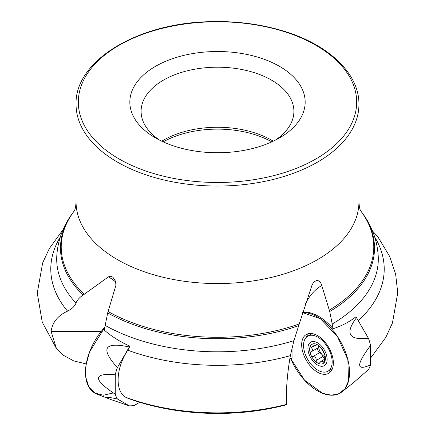 <?xml version="1.0" encoding="UTF-8"?>
<svg xmlns="http://www.w3.org/2000/svg" width="435" height="435" viewBox="0 0 435 435"><rect width="100%" height="100%" fill="white"/><g stroke="black" fill="none" stroke-linecap="round" stroke-linejoin="round"><path stroke-width="0.65" d="M315.913 45.305A139.178 80.355 0 0 0 119.087 45.305A139.178 80.355 0 0 0 119.087 158.944A139.178 80.355 0 0 0 315.913 158.944A139.178 80.355 0 0 0 315.913 45.305M279.493 66.337A87.669 50.618 0 0 0 155.507 66.337A87.669 50.618 0 0 0 155.507 137.917A87.669 50.618 0 0 0 279.493 137.917A87.669 50.618 0 0 0 279.493 66.337M115.552 281.902A118.157 68.219 120 0 0 108.375 276.888L109.837 276.225L111.507 276.399L112.975 277.323L115.101 280.504L115.737 282.761L115.884 285.414L107.679 312.879L104.269 330.105C111.838 336.625 120.403 341.986 129.973 346.184L127.787 350.208C115.775 368.119 114.742 391.397 125.851 397.318L127.808 398.226M372.496 230.952L377.667 236.537M108.375 276.888L83.161 295.017C79.594 297.35 77.212 300.036 76.005 303.081C74.782 306.224 71.965 308.915 67.561 311.155C57.855 315.56 52.369 322.324 51.102 331.448L56.409 348.435L62.857 354.987L73.711 360.903L86.239 363.937M108.195 311.547A156.285 90.23 0 0 0 299.242 323.961L311.949 285.36L313.075 283.207L314.641 281.516L316.223 280.673L317.664 280.537L319.018 281.015L320.28 282.174L321.334 284.137L329.719 311.493L333.134 328.719C341.703 325.918 349.272 321.965 355.835 316.849A40.852 23.588 60 0 1 356.51 317.637L368.412 338.251A40.852 23.588 60 0 1 370.555 345.466L370.555 364.894A40.852 23.588 60 0 1 368.412 369.636L353.563 382.604L342.03 391.81A45.262 26.133 60 0 1 290.667 358.511L304.549 380.19L322.639 393.332L331.426 395.208L339.066 393.659L344.917 388.814L348.495 381.071L347.859 359.658L337.37 336.369L320.432 318.773L302.548 312.586A45.262 26.133 60 0 1 348.136 360.805A45.262 26.133 60 0 1 342.03 391.81M125.851 397.318A169.394 97.799 0 0 0 286.638 404.354L286.638 387.601C287.176 377.433 288.427 366.781 290.384 355.645L293.908 340.659L299.242 323.961M127.808 398.232C175.517 415.98 235.873 418.323 286.638 404.708L286.638 404.354M289.955 358.701L292.043 358.337L292.043 346.831M302.678 312.156A45.055 26.013 60 0 1 333.134 328.719M312.896 356.559L313.08 356.482C315.228 356.754 316.267 358.043 316.191 360.354L316.191 361.735L317.517 362.986A11.136 6.433 60 0 1 310.699 354.503A11.136 6.433 60 0 1 310.699 345.406A11.136 6.433 60 0 1 317.517 344.797A11.136 6.433 60 0 1 324.336 353.285A11.136 6.433 60 0 1 324.336 362.377A11.136 6.433 60 0 1 317.517 362.986L319.062 363.388L321.171 361.295L322.574 361.507L322.96 362.192L324.863 361.094M303.559 345.433A20.227 11.68 -120 0 0 312.39 365.791A20.227 11.68 -120 0 0 327.979 371.207A20.227 11.68 -120 0 0 327.979 347.853A20.227 11.68 -120 0 0 307.752 336.173A20.227 11.68 -120 0 0 303.559 345.433M313.08 356.482L319.709 352.622L312.966 356.515C311.841 356.537 311.085 355.868 310.699 354.503C310.063 353.225 310.209 352.323 311.134 351.801L317.947 347.902M310.742 351.888L311.134 351.801M311.248 351.768C312.803 350.501 312.803 349.12 311.248 347.619L310.356 346.706L310.699 345.406L311.797 344.667L313.08 345.015C315.228 345.667 316.267 345.575 316.191 344.737L316.011 344.303M316.642 344.384L316.147 344.672C315.968 344.128 316.424 344.172 317.517 344.797L319.807 346.787L322.987 350.735L324.918 355.33M317.191 344.623L316.098 345.254L316.74 344.422M324.923 355.362L324.336 362.377L323.45 362.997L322.96 362.192M318.545 345.499L318.589 346.2A8.667 5.002 -120 0 0 321.655 354.095L322.89 356.58L324.695 358.815M318.088 347.853L318.589 346.2A8.667 5.002 60 0 1 318.616 345.559M324.651 356.771A8.667 5.002 60 0 1 321.655 354.095L319.779 352.616M316.147 360.474L322.89 356.58M322.982 362.301L324.831 361.235M311.134 347.56L314.831 345.423M317.474 348.207C317.724 350.441 318.442 351.931 319.633 352.665M275.235 140.217A76.408 44.114 0 0 0 293.908 111.322A76.408 44.114 0 0 0 271.532 80.127A76.408 44.114 0 0 0 188.257 70.562A76.408 44.114 0 0 0 141.092 111.322A76.408 44.114 0 0 0 159.765 140.217M273.234 141.196A76.408 44.114 0 0 0 271.532 140.179A76.408 44.114 0 0 0 269.439 139.021A76.408 44.114 0 0 0 165.561 139.021A76.408 44.114 0 0 0 161.766 141.196M129.973 346.184A40.852 23.588 120 0 0 129.298 346.972L117.401 367.586A40.852 23.588 120 0 0 115.253 374.796L115.253 394.23A40.852 23.588 120 0 0 117.401 398.971L129.298 405.839A40.852 23.588 120 0 0 134.475 405.328L139.782 402.261M113.285 392.952L103.361 395.208L94.917 393.126L88.843 386.927L85.777 377.254L86.043 365.123L89.61 351.817L104.846 327.234A45.262 26.133 120 0 0 86.864 360.805A45.262 26.133 120 0 0 96.902 394.077L110.642 399.466L129.298 405.839M117.401 398.971C106.015 396.562 103.764 396.725 110.642 399.466M115.253 374.796C92.878 372.887 92.878 379.363 115.253 394.23M129.298 346.972C104.106 341.589 100.137 348.457 117.401 367.586M301.672 344.748A22.408 12.936 60 0 1 306.882 334.194A22.408 12.936 60 0 1 328.719 347.424A22.408 12.936 60 0 1 329.257 372.953A22.408 12.936 60 0 1 311.819 367.673A22.408 12.936 60 0 1 301.672 344.748M306.283 337.315A22.065 12.74 60 0 1 308.817 333.58M330.758 371.582A22.065 12.74 60 0 1 326.255 371.909M370.555 345.466C356.026 364.862 356.026 371.338 370.555 364.894M356.51 317.637C344.797 333.563 348.767 340.431 368.412 338.251M117.483 162.135A141.446 81.66 0 0 0 271.63 179.834A141.446 81.66 0 0 0 358.946 104.389C359.337 73.814 329.186 44.995 284.278 31.293C260.141 23.865 234.454 20.684 207.218 21.75C135.916 23.903 74.706 61.384 76.054 104.389A141.446 81.66 0 0 0 117.483 162.135M76.054 104.389L76.054 201.894A141.446 81.66 0 0 0 117.483 259.641A141.446 81.66 0 0 0 271.63 277.34A141.446 81.66 0 0 0 358.946 201.894L358.946 104.389M358.255 320.66A166.714 96.255 0 0 0 374.769 237.135M74.303 210.91A156.285 90.23 0 0 0 84.298 294.25M329.203 310.16A156.285 90.23 0 0 0 360.697 210.91M60.231 237.135A166.714 96.255 0 0 0 67.561 311.155M74.314 210.888L74.211 211.018C63.412 224.808 57.589 240.147 56.729 257.031A160.803 92.84 0 0 0 76.005 303.081M74.211 211.018A157.019 90.654 0 0 0 83.161 295.017M127.787 350.208A166.714 96.255 0 0 0 290.384 355.645M104.998 325.304A160.803 92.84 0 0 0 293.908 340.659M107.679 312.879A157.019 90.654 0 0 0 298.78 325.646M332.4 323.923A160.803 92.84 0 0 0 378.271 257.031C377.411 240.147 371.588 224.808 360.789 211.018A157.019 90.654 0 0 1 329.719 311.493M305.131 304.484A113.154 65.332 60 0 1 321.721 285.48M101.224 331.448L51.102 331.448M307.915 348.348A13.577 7.841 -120 0 0 322.319 366.265A13.577 7.841 -120 0 0 322.319 347.065A13.577 7.841 -120 0 0 307.915 348.348M316.191 360.354L322.89 356.488M311.248 347.619L315.043 345.428M271.793 141.87A77.794 44.914 0 0 0 163.207 141.87M377.683 236.52L389.689 256.46L395.654 274.251L397.742 292.842L392.446 322.987L385.78 337.462L370.555 358.125M358.946 201.894C359.185 206.282 359.745 209.24 360.631 210.763L360.816 211.144M76.054 201.894C75.815 206.282 75.255 209.24 74.369 210.763L74.184 211.144M63.091 229.566L49.329 248.564L42.646 262.974L37.258 293.049L42.26 322.161L56.387 348.457M312.221 333.596L307.752 336.173M332.449 368.63L327.979 371.207M324.728 359.185L320.742 361.485"/></g></svg>
